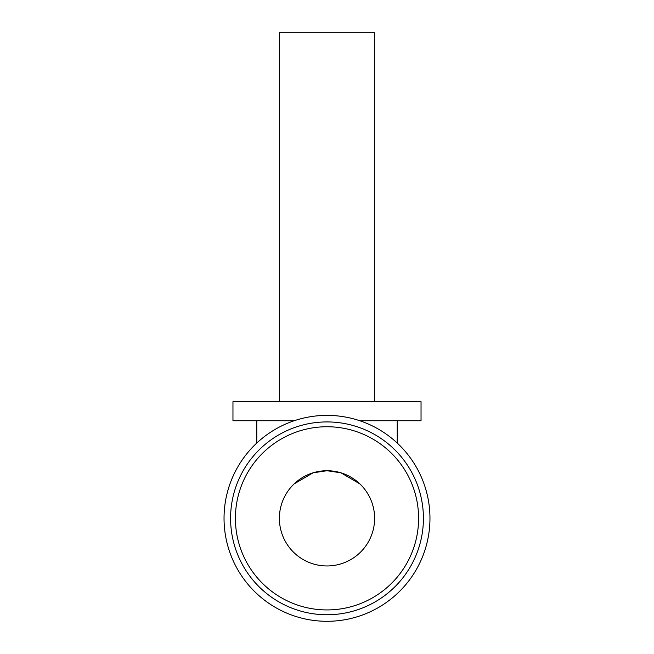 <?xml version="1.0" encoding="UTF-8"?>
<svg xmlns="http://www.w3.org/2000/svg" width="654" height="654" viewBox="0 0 654 654"><rect width="100%" height="100%" fill="white"/><g stroke="black" fill="none" stroke-linecap="round" stroke-linejoin="round"><path stroke-width="0.98" d="M327 621.3A102.964 102.964 0 0 0 429.964 518.336A102.964 102.964 0 0 0 327 415.38A102.964 102.964 0 0 0 224.036 518.336A102.964 102.964 0 0 0 327 621.3M423.416 518.336A96.416 96.416 0 0 0 327 421.928A96.416 96.416 0 0 0 230.584 518.336A96.416 96.416 0 0 0 327 614.752A96.416 96.416 0 0 0 423.416 518.336A96.416 96.416 0 0 1 327 614.752A96.416 96.416 0 0 1 230.584 518.336M279.389 401.695L279.389 32.7L374.611 32.7L374.611 401.695M294.226 420.735L232.963 420.735L232.963 401.695L421.037 401.695L421.037 420.735L359.774 420.735M340.955 472.817L359.872 483.903L340.955 472.817L327 470.725L313.053 472.817L294.128 483.903M374.611 518.336A47.611 47.611 0 0 1 327 565.955A47.611 47.611 0 0 1 279.389 518.336A47.611 47.611 0 0 1 327 470.725A47.611 47.611 0 0 1 374.611 518.336M418.593 518.336A91.593 91.593 0 0 0 327 426.743A91.593 91.593 0 0 0 235.407 518.336A91.593 91.593 0 0 0 327 609.937A91.593 91.593 0 0 0 418.593 518.336M256.777 420.735L256.777 443.044M397.223 420.735L397.223 443.044"/></g></svg>

